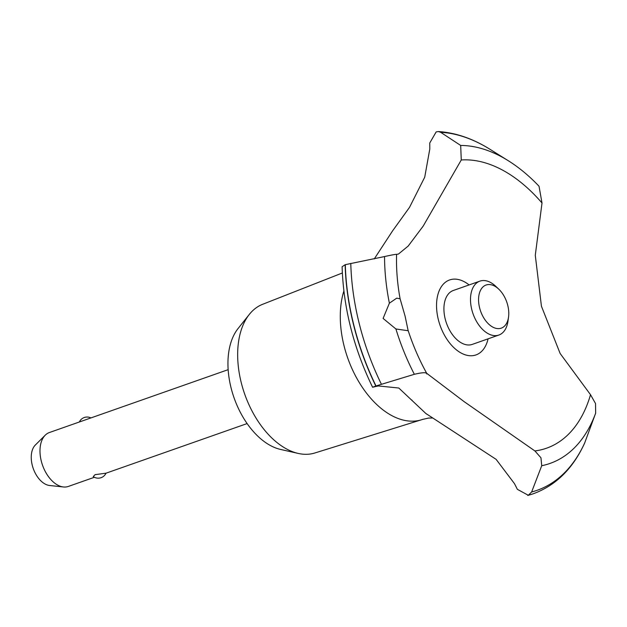 <?xml version="1.0" encoding="UTF-8"?>
<svg xmlns="http://www.w3.org/2000/svg" width="627" height="627" viewBox="0 0 627 627"><rect width="100%" height="100%" fill="white"/><g stroke="black" fill="none" stroke-linecap="round" stroke-linejoin="round"><path stroke-width="0.94" d="M432.458 418.013L428.703 418.044L422.535 419.424A82.858 50.207 -109.4 0 1 421.485 419.776L314.911 452.968A78.814 47.762 -109.4 0 1 308.962 454.167A78.814 47.762 -109.4 0 1 298.201 453.423A78.814 47.762 -109.4 0 1 244.702 394.132A78.814 47.762 -109.4 0 1 249.311 314.417A78.814 47.762 -109.4 0 1 262.635 304.299L342.342 272.988M421.485 419.776A82.858 50.207 -109.4 0 1 415.231 421.031A82.858 50.207 -109.4 0 1 344.137 346.182A82.858 50.207 -109.4 0 1 343.87 291.014M541.728 465.712A166.664 100.994 -109.4 0 0 595.65 413.177L595.532 403.537L590.524 394.72A151.138 91.589 -109.4 0 1 534.894 450.938L540.96 457.781L541.728 465.712L531.633 491.983L528.295 495.275A189.707 114.96 -109.4 0 0 533.538 493.661A189.707 114.96 -109.4 0 0 534.588 493.277C556.58 484.765 573.274 468.008 584.67 443.007L595.611 413.279M590.524 394.72L560.13 353.471L541.438 306.227L535.286 255.291L542.01 203.015L539.032 186.243C529.259 175.952 518.984 167.425 508.199 160.669L489.961 149.281A187.732 113.761 -109.4 0 1 489.961 149.281A187.732 113.761 -109.4 0 0 440.609 132.273L460.688 145.456L461.268 159.979L423.186 226.104L408.185 246.066L398.388 254.092L396.601 254.327A151.138 91.589 -109.4 0 0 400.104 298.813L405.073 316.071L408.067 330.28L407.644 330.656L395.903 328.971L383.097 318.43L389.383 303.186L396.734 298.146L400.104 298.813M528.295 495.275L517.361 489.326A179.996 109.074 70.6 0 0 514.43 483.582L496.122 459.356L425.819 413.459L398.796 388.019L378.402 385.95A179.996 109.074 70.6 0 0 374.507 386.804L372.579 387.235L375.832 386.036A189.707 114.96 -109.4 0 1 353.863 326.024A189.707 114.96 -109.4 0 1 345.132 264.727L342.107 266.757C343.431 307.849 353.589 348.009 372.579 387.235M374.28 258.888L392.518 230.971L409.525 207.341L424.722 177.19L429.785 149.061A179.996 109.074 70.6 0 0 429.738 143.034L436.165 131.913L438.383 131.56L440.609 132.273M375.832 386.036L376.004 385.973A189.707 114.96 -109.4 0 1 354.036 325.962A189.707 114.96 -109.4 0 1 345.305 264.672L345.132 264.727M396.53 254.515C396.899 254.021 392.91 254.703 384.555 256.553L345.305 264.672M247.116 423.57L106.01 473.197A8.574 8.574 0 0 1 93.258 476.583L95.053 474.663L106.026 473.189M228.157 369.664L49.392 432.528A28.568 17.313 70.6 0 0 45.238 435.185A28.568 17.313 70.6 0 0 42.534 465.226A28.568 17.313 70.6 0 0 63.445 486.975A28.568 17.313 70.6 0 0 65.827 486.991A28.568 17.313 70.6 0 0 68.351 486.434L94.411 477.272M63.445 486.975L49.58 485.494A22.329 13.535 -109.4 0 1 33.239 468.494A22.329 13.535 -109.4 0 1 35.347 445.013L45.238 435.185M499.241 328.587A22.854 13.849 70.6 0 0 508.544 317.05A22.854 13.849 70.6 0 0 498.716 289.11A22.854 13.849 70.6 0 0 488.104 284.572A22.854 13.849 70.6 0 0 479.631 307.935A22.854 13.849 70.6 0 0 499.241 328.587M508.544 317.05L507.972 321.173A28.568 17.313 -109.4 0 1 498.865 335.037A28.568 17.313 -109.4 0 1 496.349 335.594A28.568 17.313 -109.4 0 1 472.397 311.815A28.568 17.313 -109.4 0 1 479.906 281.131A28.568 17.313 -109.4 0 1 482.429 280.582A28.568 17.313 -109.4 0 1 495.691 286.249L498.716 289.11M79.316 422.01L79.331 422.002A8.574 8.574 0 0 1 90.931 417.927M498.865 335.037L472.28 344.388A28.568 17.313 -109.4 0 1 469.764 344.944A28.568 17.313 -109.4 0 1 445.813 321.165A28.568 17.313 -109.4 0 1 453.321 290.481L479.906 281.131M376.004 385.973L414.353 374.295C422.684 372.328 426.822 372.219 426.76 373.966M461.268 159.979A151.138 91.589 -109.4 0 1 542.01 203.015M408.067 330.28A151.138 91.589 -109.4 0 0 426.705 373.292L464.098 401.617L534.894 450.938M488.065 338.839A39.736 24.077 -109.4 0 1 464.129 354.42A39.736 24.077 -109.4 0 1 438.391 319.794A39.736 24.077 -109.4 0 1 443.023 284.501A39.736 24.077 -109.4 0 1 469.106 284.932M533.452 493.692A189.707 114.96 -109.4 0 1 533.365 493.723A189.707 114.96 -109.4 0 1 532.323 494.076A189.707 114.96 -109.4 0 1 528.122 495.338M298.201 453.423L280.614 449.449A68.57 41.554 -109.4 0 1 234.075 397.871A68.57 41.554 -109.4 0 1 238.08 328.517L249.311 314.417M389.383 303.186A166.664 100.994 -109.4 0 1 384.555 256.553M381.341 384.116A187.732 113.761 -109.4 0 1 359.428 324.371A187.732 113.761 -109.4 0 1 350.783 263.348M414.353 374.295A166.664 100.994 -109.4 0 1 395.903 328.971M460.696 145.456A166.664 100.994 -109.4 0 1 508.199 160.669M584.85 442.568A187.732 113.761 -109.4 0 1 531.633 491.983M425.819 413.459L426.963 414.298M412.119 400.379L411.774 399.979M438.383 131.56C455.625 132.673 472.821 138.583 489.953 149.281M527.777 495.44L532.323 494.076"/></g></svg>
